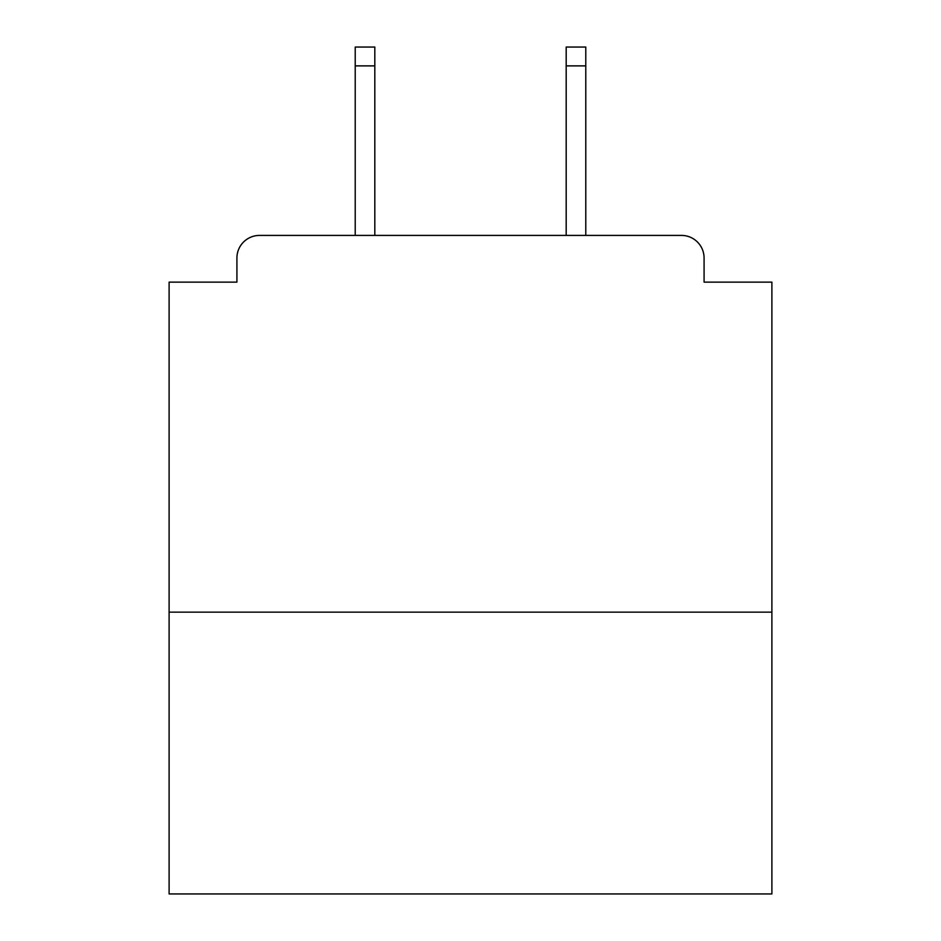 <?xml version="1.0" encoding="UTF-8"?>
<svg xmlns="http://www.w3.org/2000/svg" width="941" height="941" viewBox="0 0 941 941"><rect width="100%" height="100%" fill="white"/><g stroke="black" fill="none" stroke-linecap="round" stroke-linejoin="round"><path stroke-width="1.41" d="M771.891 612.156L771.891 282.135L704.08 282.135L704.08 258.022A22.608 22.608 0 0 0 681.472 235.415L259.528 235.415A22.608 22.608 0 0 0 236.92 258.022L236.92 282.135L169.109 282.135L169.109 893.95L771.891 893.95L771.891 612.156L169.109 612.156M236.92 258.022L236.92 282.135M681.472 235.415L588.043 235.415M352.957 235.415L259.528 235.415M704.08 282.135L704.08 258.022M374.812 65.882L355.216 65.882L355.216 47.05L374.812 47.05L374.812 235.415M355.216 65.882L355.216 235.415M585.784 47.05L585.784 65.882L566.188 65.882L566.188 47.05L585.784 47.05M566.188 235.415L566.188 65.882M585.784 235.415L585.784 65.882"/></g></svg>
